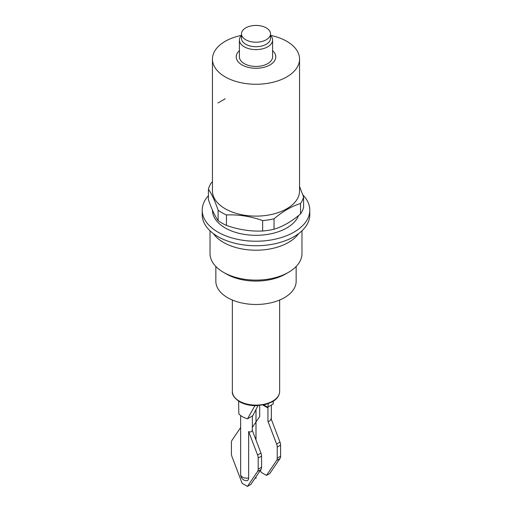 <?xml version="1.0" encoding="UTF-8"?>
<svg xmlns="http://www.w3.org/2000/svg" width="512" height="512" viewBox="0 0 512 512"><rect width="100%" height="100%" fill="white"/><g stroke="black" fill="none" stroke-linecap="round" stroke-linejoin="round"><path stroke-width="0.77" d="M266.266 27.891A14.515 8.384 0 0 0 250.445 26.08A14.515 8.384 0 0 0 241.485 33.824A14.515 8.384 0 0 0 245.734 39.75A14.515 8.384 0 0 0 261.555 41.568A14.515 8.384 0 0 0 270.515 33.824A14.515 8.384 0 0 0 266.266 27.891M270.515 33.824L270.515 38.336A14.515 8.384 180 0 1 261.555 46.08A14.515 8.384 180 0 1 245.734 44.262A14.515 8.384 180 0 1 241.485 38.336L241.485 33.824M212.448 59.11A43.552 25.146 0 0 1 241.472 35.405A16.595 9.581 0 0 0 239.405 40.032A16.595 9.581 0 0 0 244.269 46.803A16.595 9.581 0 0 0 262.349 48.883A16.595 9.581 0 0 0 272.595 40.032A16.595 9.581 0 0 0 270.515 35.392A43.552 25.146 0 0 1 286.797 41.331A43.552 25.146 0 0 1 299.552 59.11L299.552 190.976A43.552 25.146 180 0 1 272.666 214.208A43.552 25.146 180 0 1 225.203 208.755A43.552 25.146 180 0 1 212.448 190.976L212.448 59.11A43.552 25.146 0 0 0 225.203 76.89A43.552 25.146 0 0 0 272.666 82.342A43.552 25.146 0 0 0 299.552 59.11M272.595 40.032L272.595 56.851A16.595 9.581 180 0 1 262.349 65.702A16.595 9.581 180 0 1 244.269 63.629A16.595 9.581 180 0 1 239.405 56.851L239.405 40.032M239.405 50.643A19.77 11.418 0 0 0 242.016 64.922A19.77 11.418 0 0 0 268.435 65.728A19.77 11.418 0 0 0 272.595 50.643M212.448 181.862L211.469 182.675A48.051 27.738 0 0 0 208.416 189.254C211.648 193.818 214.88 200.781 218.112 210.15A48.051 27.738 0 0 0 222.022 212.71A48.051 27.738 0 0 0 226.451 214.97C238.515 214.432 250.579 216.294 262.643 220.563A48.051 27.738 0 0 0 274.042 218.803C282.874 211.302 291.699 206.202 300.531 203.507A48.051 27.738 0 0 0 303.584 196.928L299.552 186.502M303.584 196.928L303.584 207.366A48.051 27.738 180 0 1 300.531 213.946C291.699 221.446 282.874 226.547 274.042 229.242A48.051 27.738 180 0 1 262.643 231.008C250.579 231.546 238.515 229.677 226.451 225.408A48.051 27.738 180 0 1 222.022 223.149A48.051 27.738 180 0 1 218.112 220.589C214.88 216.032 211.648 209.062 208.416 199.699L208.416 189.254M298.528 215.59A43.552 25.146 180 0 1 268.205 234.304A43.552 25.146 180 0 1 225.203 227.949A43.552 25.146 180 0 1 212.448 210.163L212.448 210.125M208.416 195.693A53.786 31.053 0 0 0 202.214 210.163A53.786 31.053 0 0 0 217.965 232.122A53.786 31.053 0 0 0 276.582 238.854A53.786 31.053 0 0 0 309.786 210.163A53.786 31.053 0 0 0 302.886 194.95M309.786 210.163L309.786 214.682A53.786 31.053 180 0 1 276.582 243.373A53.786 31.053 180 0 1 217.965 236.64A53.786 31.053 180 0 1 202.214 214.682L202.214 210.163M213.389 233.632A45.971 26.541 0 0 0 223.494 242.432A45.971 26.541 0 0 0 298.611 233.632M301.971 230.803L301.971 253.568A45.971 26.541 180 0 1 288.506 272.333A45.971 26.541 180 0 1 223.494 272.333L223.494 272.333A45.971 26.541 180 0 1 210.029 253.568L210.029 230.803M226.387 274.003A41.882 24.179 180 0 1 226.381 274.003L223.494 272.333L226.387 274.003A41.882 24.179 180 0 0 285.619 274.003L288.506 272.333M296.154 266.49L296.154 281.293A40.154 23.181 180 0 1 271.366 302.707A40.154 23.181 180 0 1 227.61 297.683A40.154 23.181 180 0 1 215.846 281.293L215.846 266.49M258.003 405.651L252.717 415.821L247.52 418.822L254.899 405.683M247.52 418.822A19.149 11.059 180 0 1 242.458 416.73A19.149 11.059 180 0 1 238.829 413.805L238.611 401.158M242.458 477.101A6.15 3.552 180 0 1 240.659 474.592A6.15 6.15 0 0 0 246.33 480.723A5.453 3.149 -120 0 0 248.653 477.978A6.15 3.552 180 0 1 242.458 477.101M248.653 477.978L248.653 431.565C250.227 432.41 251.443 431.994 252.301 430.317L252.429 415.654M252.301 430.317L260.973 453.094A6.618 3.821 60 0 1 261.574 456.096L261.574 467.187A6.618 3.821 60 0 1 260.973 469.491L250.816 484.448L247.437 486.4L257.594 471.443A6.618 3.821 -120 0 0 258.195 469.139L258.195 458.048A6.618 3.821 -120 0 0 257.594 455.046L248.653 431.565M240.659 427.533L232.006 440.275A6.618 3.821 -120 0 0 231.405 442.579L231.405 453.677A6.618 3.821 -120 0 0 232.006 456.672L242.157 483.354L247.437 486.4M273.389 401.158L273.171 404.013L267.974 407.014L268.237 403.674M262.931 405.082L267.949 407.981L267.974 407.014M267.949 407.981L267.949 421.286C269.542 421.542 270.579 420.659 271.059 418.63L279.994 442.112A6.618 3.821 60 0 1 280.595 445.114L280.595 456.205A6.618 3.821 60 0 1 279.994 458.509L269.843 473.466L266.464 475.418L276.614 460.461A6.618 3.821 -120 0 0 277.216 458.157L277.216 447.066A6.618 3.821 -120 0 0 276.614 444.064L267.949 421.286M252.301 427.418L259.699 416.525L259.699 405.53M260.403 470.33L261.184 472.371L266.464 475.418M226.451 225.408L226.451 214.97M218.112 210.15L218.112 220.589M262.643 220.563L262.643 231.008M274.042 229.242L274.042 218.803M300.531 203.507L300.531 213.946M217.965 102.97L225.203 98.79M256 478.406L256 476.813M256 440.038L256 409.523M279.642 300.026L279.642 391.45A23.642 13.651 180 0 1 265.05 404.058A23.642 13.651 180 0 1 239.283 401.101A23.642 13.651 180 0 1 232.358 391.45L232.358 300.026M260.973 453.094L257.594 455.046M258.195 458.048L261.574 456.096M261.574 467.187L258.195 469.139M257.594 471.443L260.973 469.491M267.846 407.328L263.699 404.934M279.994 442.112L276.614 444.064M276.614 460.461L279.994 458.509M280.595 456.205L277.216 458.157M277.216 447.066L280.595 445.114M232.358 391.45C231.859 394.592 234.266 398.022 239.578 401.754C244.218 404.352 249.728 405.664 256.09 405.696L266.253 404.314L272.506 401.709C277.107 398.989 279.488 395.571 279.642 391.45M240.659 415.526L240.659 474.592M271.341 405.069L271.341 419.379"/></g></svg>
